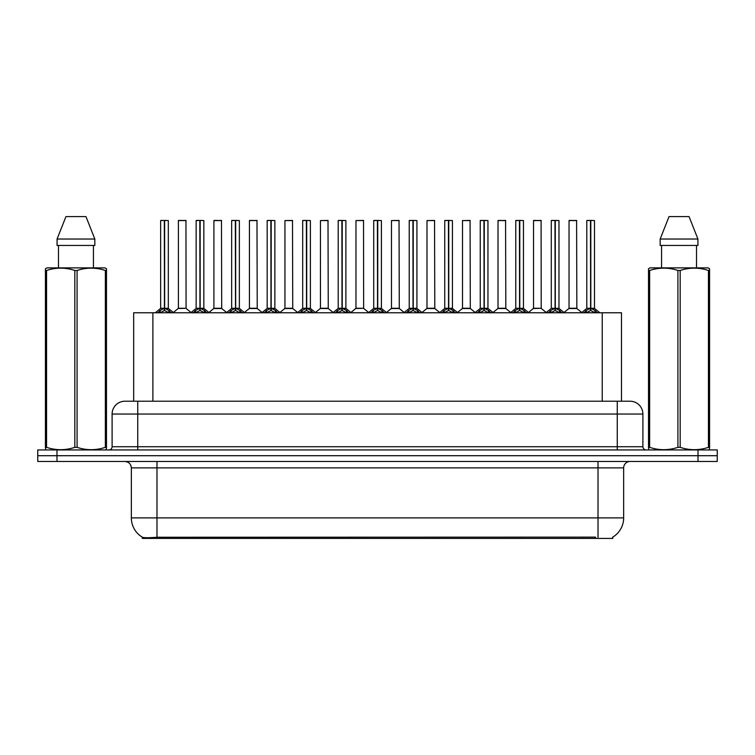 <?xml version="1.0" encoding="UTF-8"?>
<svg xmlns="http://www.w3.org/2000/svg" width="755" height="755" viewBox="0 0 755 755"><rect width="100%" height="100%" fill="white"/><g stroke="black" fill="none" stroke-linecap="round" stroke-linejoin="round"><path stroke-width="1.13" d="M129.426 401.216L133.663 401.216L133.663 312.759L621.469 312.759L621.469 401.216M612.824 537.088L612.824 538.4L142.299 538.4L142.299 537.164M131.342 517.883L156.983 517.883L156.983 467.883L131.342 467.883L131.342 517.883A22.433 22.433 0 0 0 142.431 537.239C144.092 537.89 148.943 537.89 156.983 537.239L595.45 537.126M612.569 537.239A22.433 22.433 0 0 0 623.658 517.883L623.658 467.883A6.408 6.408 0 0 1 630.066 461.475M56.984 449.933L717.25 449.933L717.25 455.709L37.75 455.709L37.75 461.475L56.984 461.475L56.984 455.709L37.75 455.709L37.75 449.933L56.984 449.933L56.984 455.709L717.25 455.709L717.25 461.475L56.984 461.475M642.892 414.042L112.108 414.042A12.816 12.816 0 0 1 124.934 401.216L630.066 401.216A12.816 12.816 0 0 1 642.892 414.042L642.892 446.733C643.062 448.659 644.128 449.725 646.091 449.933M112.108 414.042L112.108 446.733A3.209 3.209 0 0 1 108.909 449.933M157.786 312.91L160.117 310.447L164.316 308.323L164.316 310.56L164.543 308.267L164.543 220.441L168.327 220.573L168.327 308.267L164.647 308.323L168.856 310.447L171.187 312.91M160.636 220.573L164.316 220.441L160.636 220.573L160.636 308.267L164.316 308.323M164.316 220.441L160.768 220.441M168.327 220.573L164.647 220.441M164.43 220.441L164.43 308.267L168.45 308.521L165.071 308.521M164.316 220.573L164.486 308.267M163.203 220.441L165.77 220.441M164.647 308.323L164.647 310.56L164.543 308.267M164.647 308.267L164.647 220.573M168.856 310.447L168.856 312.759L164.647 310.56M164.316 310.56L160.117 312.768L160.117 310.447M186.079 308.267L185.956 220.441L178.397 220.573L178.397 308.267L186.089 308.267L182.068 308.267M182.181 220.441L178.52 220.441M183.21 308.267L178.397 308.267L173.357 312.504M193.299 312.91L195.63 310.447L199.83 308.323L199.83 310.56L200.056 308.267L200.056 220.441L203.841 220.573L203.841 308.267L200.16 308.323L204.369 310.447L206.7 312.91M196.149 220.573L199.839 220.441L196.149 220.573L196.149 308.267L199.83 308.323M199.839 220.441L196.281 220.441M203.841 220.573L200.16 220.441M199.943 220.441L199.943 308.267L203.963 308.521L200.585 308.521M199.83 220.573L199.999 308.267M198.716 220.441L201.283 220.441M200.16 308.323L200.16 310.56L200.056 308.267M200.16 308.267L200.16 220.573M204.369 310.447L204.369 312.759L200.16 310.56M199.83 310.56L195.63 312.768L195.63 310.447M228.812 312.91L231.143 310.447L235.343 308.323L235.343 310.56L235.569 308.267L235.569 220.441L239.354 220.573L239.354 308.267L235.673 308.276L235.683 310.56L235.569 308.267L239.354 308.267L236.098 308.521L239.882 310.447L242.213 312.91M231.662 220.573L235.352 220.441L231.662 220.573L231.662 308.267L235.343 308.323M235.352 220.441L231.794 220.441M239.354 220.573L235.673 220.441M235.456 220.441L235.569 308.267M235.343 220.573L235.513 308.267M234.229 220.441L236.796 220.441M235.673 308.267L235.673 220.573M239.882 310.447L239.882 312.759L235.683 310.56M235.343 310.56L231.143 312.768L231.143 310.447M264.325 312.91L266.657 310.447L270.856 308.323L270.856 310.56L271.083 308.267L271.083 220.441L274.867 220.573L274.867 308.267L271.196 308.323L275.396 310.447L277.727 312.91M267.176 220.573L270.866 220.441L267.176 220.573L267.176 308.267L270.856 308.323M270.866 220.441L267.308 220.441M274.867 220.573L271.187 220.441M270.969 220.441L270.969 308.267L274.99 308.521L271.611 308.521M270.856 220.573L271.026 308.267M269.743 220.441L272.31 220.441M271.196 308.323L271.196 310.56L271.083 308.267M271.187 308.267L271.196 220.573M275.396 310.447L275.396 312.759L271.196 310.56M270.856 310.56L266.657 312.768L266.657 310.447M299.839 312.91L302.17 310.447L306.37 308.323L306.37 310.56L306.596 308.267L306.596 220.441L310.38 220.573L310.38 308.267L306.709 308.323L310.909 310.447L313.24 312.91M302.689 220.573L306.379 220.441L302.689 220.573L302.689 308.267L306.37 308.323M306.379 220.441L302.821 220.441M310.38 220.573L306.7 220.441M306.483 220.441L306.483 308.267L310.503 308.521L307.125 308.521M306.37 220.573L306.539 308.267M305.256 220.441L307.823 220.441M306.709 308.323L306.709 310.56L306.596 308.267M306.709 308.267L306.709 220.573M310.909 310.447L310.909 312.759L306.709 310.56M306.37 310.56L302.17 312.768L302.17 310.447M218.723 308.267L213.788 308.521L221.715 308.521L221.47 220.441L213.91 220.573L213.91 308.267L221.602 308.267L217.582 308.267M217.695 220.441L214.033 220.441M254.237 308.267L249.301 308.521L257.228 308.521L256.983 220.441L249.424 220.573L249.424 308.267L257.115 308.267L253.095 308.267M253.208 220.441L249.546 220.441M289.75 308.267L284.814 308.521L292.742 308.521L292.496 220.441L284.937 220.573L284.937 308.267L292.629 308.267L288.608 308.267M106.087 449.933L106.483 447.347L105.351 447.347L105.351 270.469C95.97 267.374 86.551 267.374 77.086 270.469L74.82 270.469C65.44 267.374 56.021 267.374 46.565 270.469L45.423 270.469L45.423 268.714L46.914 267.883L45.423 268.714L45.423 448.149M77.086 270.469L77.086 447.347C86.476 450.452 95.894 450.452 105.351 447.347M77.086 447.347L74.82 447.347L74.82 270.469M46.565 270.469L46.565 447.347C55.946 450.452 65.364 450.452 74.82 447.347M46.565 447.347L45.423 447.347L45.828 449.933M106.483 448.149L106.483 268.714L105.002 267.883L106.483 268.714L106.483 270.469L105.351 270.469M105.002 267.883L46.914 267.883M58.475 245.45L58.475 267.883M93.441 267.883L93.441 245.45L93.441 267.883M85.966 216.6L94.837 239.033L94.837 245.45L57.069 245.45L57.069 239.033L65.949 216.6L57.069 239.033L94.837 239.033L85.966 216.6L65.949 216.6M709.172 449.933L709.577 447.347L708.435 447.347L708.435 270.469C699.054 267.374 689.636 267.374 680.179 270.469L677.914 270.469C668.524 267.374 659.106 267.374 649.649 270.469L648.517 270.469L648.517 268.714L649.998 267.883L648.517 268.714L648.517 448.149M680.179 270.469L680.179 447.347C689.56 450.452 698.979 450.452 708.435 447.347M680.179 447.347L677.914 447.347L677.914 270.469M649.649 270.469L649.649 447.347C659.03 450.452 668.449 450.452 677.914 447.347M649.649 447.347L648.517 447.347L648.913 449.933M709.577 277.5L709.577 268.714L708.086 267.883L709.577 268.714L709.577 270.469L708.435 270.469M708.086 267.883L649.998 267.883M661.559 245.45L661.559 267.883M696.525 267.883L696.525 245.45M697.931 245.45L697.931 239.033L697.931 245.45L660.163 245.45L660.163 239.033L669.034 216.6L660.163 239.033L697.931 239.033L689.051 216.6L669.034 216.6M709.577 448.149L709.577 270.469M689.051 216.6L697.931 239.033M335.352 312.91L337.683 310.447L341.883 308.323L341.883 310.56L342.109 308.267L342.109 220.441L345.894 220.573L345.894 308.267L342.223 308.323L346.422 310.447L348.753 312.91M338.202 220.573L341.892 220.441L338.202 220.573L338.202 308.267L341.883 308.323M341.892 220.441L338.334 220.441M345.894 220.573L342.213 220.441M341.996 220.441L341.996 308.267L346.016 308.521L342.638 308.521M341.883 220.573L342.053 308.267M340.769 220.441L343.336 220.441M342.223 308.323L342.223 310.56L342.109 308.267M342.223 308.267L342.223 220.573M346.422 310.447L346.422 312.759L342.223 310.56M341.883 310.56L337.683 312.768L337.683 310.447M370.865 312.91L373.197 310.447L377.396 308.323L377.396 310.56L377.623 308.267L377.623 220.441L381.407 220.573L381.407 308.267L377.736 308.323L381.936 310.447L384.267 312.91M373.716 220.573L377.406 220.441L373.716 220.573L373.716 308.267L377.396 308.323M377.406 220.441L373.848 220.441M381.407 220.573L377.726 220.441M377.509 220.441L377.509 308.267L381.53 308.521L378.151 308.521M377.396 220.573L377.566 308.267M376.283 220.441L378.85 220.441M377.736 308.323L377.736 310.56L377.623 308.267M377.736 308.267L377.736 220.573M381.936 310.447L381.936 312.759L377.736 310.56M377.396 310.56L373.197 312.768L373.197 310.447M406.379 312.91L408.71 310.447L412.909 308.323L412.909 310.56L413.136 308.267L413.136 220.441L416.92 220.573L416.92 308.267L413.249 308.323L417.449 310.447L419.78 312.91M409.229 220.573L412.919 220.441L409.229 220.573L409.229 308.267L412.909 308.323M412.919 220.441L409.361 220.441M416.92 220.573L413.24 220.441M413.023 220.441L413.023 308.267L417.043 308.521L413.664 308.521M412.909 220.573L413.079 308.267M411.796 220.441L414.363 220.441M413.249 308.323L413.249 310.56L413.136 308.267M413.249 308.267L413.249 220.573M417.449 310.447L417.449 312.759L413.249 310.56M412.909 310.56L408.71 312.768L408.71 310.447M325.263 308.267L320.328 308.521L328.255 308.521L328.01 220.441L320.45 220.573L320.45 308.267L328.142 308.267L324.131 308.267M363.646 308.267L363.523 220.441L355.964 220.573L355.964 308.267L363.655 308.267L359.644 308.267M360.777 308.267L355.964 308.267L350.933 312.504M396.29 308.267L391.354 308.521L399.282 308.521L399.036 220.441L391.477 220.573L391.477 308.267L399.168 308.267L395.158 308.267M441.892 312.91L444.223 310.447L448.423 308.323L448.423 310.56L448.649 308.267L448.649 220.441L452.434 220.573L452.434 308.267L448.763 308.323L452.962 310.447L455.293 312.91M444.742 220.573L448.432 220.441L444.742 220.573L444.742 308.267L448.423 308.323M448.432 220.441L444.874 220.441M452.434 220.573L448.753 220.441M448.536 220.441L448.536 308.267L452.556 308.521L449.178 308.521M448.423 220.573L448.593 308.267M447.309 220.441L449.876 220.441M448.763 308.323L448.763 310.56L448.649 308.267M448.763 308.267L448.763 220.573M452.962 310.447L452.962 312.759L448.763 310.56M448.423 310.56L444.223 312.768L444.223 310.447M477.405 312.91L479.736 310.447L483.936 308.323L483.936 310.56L484.163 308.267L484.163 220.441L487.947 220.573L487.947 308.267L484.276 308.323L488.476 310.447L490.807 312.91M480.255 220.573L483.946 220.441L480.255 220.573L480.255 308.267L483.936 308.323M483.946 220.441L480.388 220.441M487.947 220.573L484.266 220.441M484.049 220.441L484.049 308.267L488.07 308.521L484.691 308.521M483.936 220.573L484.106 308.267M482.822 220.441L485.39 220.441M484.276 308.323L484.276 310.56L484.163 308.267M484.276 308.267L484.276 220.573M488.476 310.447L488.476 312.759L484.276 310.56M483.936 310.56L479.736 312.768L479.736 310.447M512.919 312.91L515.25 310.447L519.449 308.323L519.449 310.56L519.676 308.267L519.676 220.441L523.46 220.573L523.46 308.267L519.789 308.323L523.989 310.447L526.32 312.91M515.769 220.573L519.459 220.441L515.769 220.573L515.769 308.267L519.449 308.323M519.459 220.441L515.901 220.441M523.46 220.573L519.78 220.441M519.563 220.441L519.563 308.267L523.583 308.521L520.204 308.521M519.449 220.573L519.619 308.267M518.336 220.441L520.903 220.441M519.789 308.323L519.789 310.56L519.676 308.267M519.789 308.267L519.789 220.573M523.989 310.447L523.989 312.759L519.789 310.56M519.449 310.56L515.25 312.768L515.25 310.447M548.432 312.91L550.763 310.447L554.963 308.323L554.963 310.56L555.189 308.267L555.189 220.441L558.974 220.573L558.974 308.267L555.303 308.323L559.502 310.447L561.833 312.91M551.282 220.573L554.972 220.441L551.282 220.573L551.282 308.267L554.963 308.323M554.972 220.441L551.414 220.441M558.974 220.573L555.293 220.441M555.076 220.441L555.076 308.267L559.096 308.521L555.718 308.521M554.963 220.573L555.133 308.267M553.849 220.441L556.416 220.441M555.303 308.323L555.303 310.56L555.189 308.267M555.303 308.267L555.303 220.573M559.502 310.447L559.502 312.759L555.303 310.56M554.963 310.56L550.763 312.768L550.763 310.447M583.945 312.91L586.276 310.447L590.476 308.323L590.476 310.56L590.703 308.267L590.703 220.441L594.487 220.573L594.487 308.267L590.816 308.323L595.015 310.447L597.347 312.91M586.795 220.573L590.485 220.441L586.795 220.573L586.795 308.267L590.476 308.323M590.485 220.441L586.928 220.441M594.487 220.573L590.806 220.441M590.589 220.441L590.589 308.267L594.61 308.521L591.231 308.521M590.476 220.573L590.646 308.267M589.362 220.441L591.929 220.441M590.816 308.323L590.816 310.56L590.703 308.267M590.816 308.267L590.816 220.573M595.015 310.447L595.015 312.759L590.816 310.56M590.476 310.56L586.276 312.768L586.276 310.447M431.803 308.267L426.868 308.521L434.795 308.521L434.55 220.441L426.99 220.573L426.99 308.267L434.682 308.267L430.671 308.267M467.317 308.267L462.381 308.521L470.308 308.521L470.063 220.441L462.504 220.573L462.504 308.267L470.195 308.267L466.184 308.267M502.83 308.267L497.894 308.521L505.822 308.521L505.576 220.441L498.017 220.573L498.017 308.267L505.708 308.267L501.697 308.267M500.584 220.441L498.14 220.441M541.212 308.267L541.09 220.441L533.53 220.573L533.53 308.267L541.222 308.267L537.211 308.267M536.097 220.441L533.653 220.441M538.343 308.267L533.53 308.267L528.5 312.504M573.857 308.267L568.921 308.521L576.848 308.521L576.603 220.441L569.043 220.573L569.043 308.267L576.735 308.267L572.724 308.267M571.61 220.441L569.166 220.441M595.516 538.4L595.516 537.126M159.607 538.4L159.607 537.126M152.887 401.216L152.887 312.759M602.235 401.216L602.235 312.759M598.017 461.475L598.017 467.883L156.983 467.883L156.983 461.475M623.658 467.883L598.017 467.883L598.017 517.883L623.658 517.883M598.017 537.239L598.017 517.883L156.983 517.883L156.983 537.239M698.016 461.475L698.016 449.933M137.75 449.933L137.75 401.216M112.108 446.733L642.892 446.733M617.25 401.216L617.25 449.933M163.892 308.521L160.636 308.267L164.316 308.276M159.437 311.022L159.437 312.759M169.526 311.022L169.526 312.759M186.089 308.267L178.274 308.521M186.089 220.573L178.397 220.573M199.405 308.521L196.149 308.267L199.83 308.276M194.95 311.022L194.95 312.759M205.039 311.022L205.039 312.759M234.918 308.521L231.662 308.267L235.343 308.276M230.464 311.022L230.464 312.759M240.552 311.022L240.552 312.759M270.432 308.521L267.176 308.267L270.856 308.276M265.977 311.022L265.977 312.759M276.066 311.022L276.066 312.759M305.945 308.521L302.689 308.267L306.37 308.276M301.49 311.022L301.49 312.759M311.579 311.022L311.579 312.759M221.602 220.573L213.91 220.573M257.115 220.573L249.424 220.573M292.629 220.573L284.937 220.573M341.458 308.521L338.202 308.267L341.883 308.276M337.004 311.022L337.004 312.759M347.092 311.022L347.092 312.759M376.971 308.521L373.716 308.267L377.396 308.276M372.517 311.022L372.517 312.759M382.606 311.022L382.606 312.759M412.485 308.521L409.229 308.267L412.909 308.276M408.04 311.022L408.04 312.759M418.119 311.022L418.119 312.759M328.142 220.573L320.45 220.573M363.655 308.267L355.841 308.521M363.655 220.573L355.964 220.573M399.168 220.573L391.477 220.573M447.998 308.521L444.742 308.267L448.423 308.276M443.553 311.022L443.553 312.759M453.632 311.022L453.632 312.759M483.511 308.521L480.255 308.267L483.936 308.276M479.066 311.022L479.066 312.759M489.146 311.022L489.146 312.759M519.025 308.521L515.778 308.267L519.449 308.276M514.58 311.022L514.58 312.759M524.659 311.022L524.659 312.759M554.538 308.521L551.292 308.267L554.963 308.276M550.093 311.022L550.093 312.759M560.172 311.022L560.172 312.759M590.051 308.521L586.805 308.267L590.476 308.276M585.606 311.022L585.606 312.759M595.686 311.022L595.686 312.759M434.682 220.573L426.99 220.573M470.195 220.573L462.504 220.573M505.708 220.573L498.017 220.573M541.222 308.267L533.408 308.521M541.222 220.573L533.53 220.573M576.735 220.573L569.043 220.573M131.342 467.883C130.964 463.995 128.822 461.852 124.934 461.475M160.522 308.521L155.294 312.759M168.45 308.521L173.678 312.759M186.202 308.521L191.119 312.504M196.036 308.521L190.807 312.759M203.963 308.521L209.192 312.759M231.549 308.521L226.321 312.759M239.477 308.521L244.705 312.759M267.062 308.521L261.834 312.759M274.99 308.521L280.218 312.759M302.576 308.521L297.347 312.759M310.503 308.521L315.732 312.759M213.788 308.521L208.871 312.504M221.715 308.521L226.632 312.504M249.301 308.521L244.384 312.504M257.228 308.521L262.145 312.504M284.814 308.521L279.897 312.504M292.742 308.521L297.659 312.504M338.089 308.521L332.861 312.759M346.016 308.521L351.245 312.759M373.602 308.521L368.374 312.759M381.53 308.521L386.758 312.759M409.116 308.521L403.887 312.759M417.043 308.521L422.272 312.759M320.328 308.521L315.42 312.504M328.255 308.521L333.172 312.504M363.768 308.521L368.685 312.504M391.354 308.521L386.447 312.504M399.282 308.521L404.199 312.504M444.629 308.521L439.401 312.759M452.556 308.521L457.785 312.759M480.142 308.521L474.914 312.759M488.07 308.521L493.298 312.759M515.656 308.521L510.427 312.759M523.583 308.521L528.811 312.759M551.169 308.521L545.941 312.759M559.096 308.521L564.325 312.759M586.682 308.521L581.454 312.759M594.61 308.521L599.838 312.759M426.868 308.521L421.96 312.504M434.795 308.521L439.712 312.504M462.381 308.521L457.473 312.504M470.308 308.521L475.225 312.504M497.894 308.521L492.987 312.504M505.822 308.521L510.739 312.504M541.335 308.521L546.252 312.504M568.921 308.521L564.013 312.504M576.848 308.521L581.765 312.504"/></g></svg>
